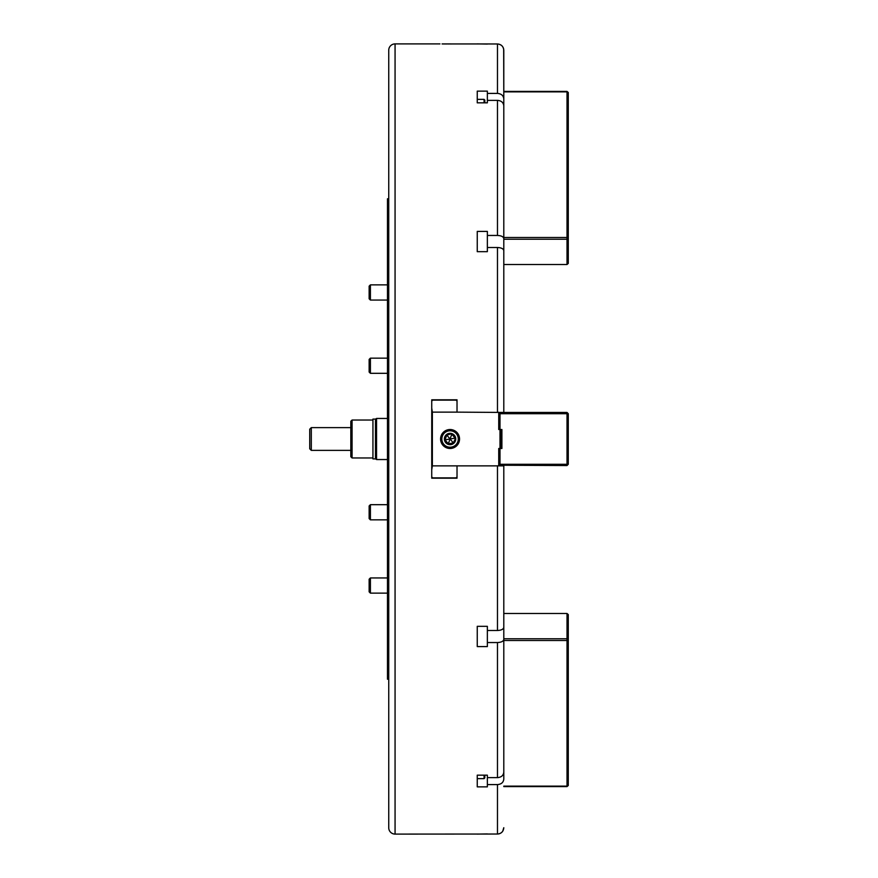 <?xml version="1.0" encoding="UTF-8"?>
<svg xmlns="http://www.w3.org/2000/svg" width="878" height="878" viewBox="0 0 878 878"><rect width="100%" height="100%" fill="white"/><g stroke="black" fill="none" stroke-linecap="round" stroke-linejoin="round"><path stroke-width="1.32" d="M503.796 281.904L503.796 50.287C503.423 46.446 501.316 44.339 497.475 43.966L442.095 43.933M443.335 43.955L444.575 43.966M445.344 43.966L446.65 43.977M448.274 43.977L449.13 43.966M450.436 43.966L451.665 43.955M388.745 827.778L388.745 50.222L388.745 198.779L387.483 198.779L387.483 679.221L388.745 679.221L388.745 827.778A6.322 6.322 0 0 0 395.067 834.1L497.475 834.034C501.316 833.661 503.423 831.554 503.796 827.713L502.732 831.225M388.745 50.222A6.322 6.322 0 0 1 395.067 43.9L439.944 43.9M503.796 569.383L503.796 779.115C503.423 782.441 501.316 784.263 497.475 784.592L487.356 784.592L487.356 786.864L477.248 786.864L477.248 775.164L487.356 775.164L487.356 777.634L497.475 777.634C501.316 777.315 503.423 775.483 503.796 772.157L503.796 639.382C503.423 641.302 501.316 642.356 497.475 642.542L487.356 642.542L487.356 646.592L477.248 646.592L477.248 626.332L487.356 626.332L487.356 630.492L497.475 630.492C501.316 630.305 503.423 629.252 503.796 627.331L503.796 465.549M503.489 465.867L457.021 465.867L457.021 478.192L431.735 478.192L431.735 399.808L457.021 399.808L457.021 412.133L503.796 412.451M503.796 412.133L503.796 250.669C503.423 248.748 501.316 247.695 497.475 247.508L487.356 247.508L487.356 251.668L477.248 251.668L477.248 231.408L487.356 231.408L487.356 235.458L497.475 235.458C501.316 235.644 503.423 236.698 503.796 238.618L503.796 105.843C503.423 102.517 501.316 100.685 497.475 100.366L487.356 100.366L487.356 102.836L477.248 102.836L477.248 91.136L487.356 91.136L487.356 93.408L497.475 93.408C501.316 93.737 503.423 95.559 503.796 98.885L503.676 49.058M477.248 43.9L487.356 44.076M487.356 833.924L477.248 834.1M503.796 353.088L503.796 335.451M503.796 331.533L503.796 319.054M503.796 546.467L503.796 558.946M503.796 523.573L503.796 639.382M503.796 779.115L503.796 596.096M501.942 832.19L500.987 832.97M499.9 833.551L499.308 833.771M498.704 833.913L497.475 834.034L497.475 784.592M477.248 775.164L477.248 786.864M477.248 626.332L477.248 628.011M477.248 635.606L477.248 646.592M477.248 251.668L477.248 249.989M477.248 242.394L477.248 231.408M477.248 102.836L477.248 91.136M503.796 308.617L503.796 98.885M503.796 354.427L503.796 238.618M487.356 777.634L487.356 784.592M487.356 630.492L487.356 642.542M487.356 247.508L487.356 235.458M487.356 100.366L487.356 93.408M498.715 44.087L500.987 45.03M501.953 45.821L502.732 46.775M503.313 47.862L503.522 48.455M450.063 430.154A8.846 8.846 0 0 0 441.217 439A8.846 8.846 0 0 0 450.063 447.846A8.846 8.846 0 0 0 458.909 439A8.846 8.846 0 0 0 441.755 435.96A8.846 8.846 0 0 0 447.023 447.308M450.063 429.518A9.482 9.482 0 0 0 440.58 439A9.482 9.482 0 0 0 450.063 448.482A9.482 9.482 0 0 0 459.545 439A9.482 9.482 0 0 0 450.063 429.518M431.735 408.127L432.36 412.133L457.021 412.133M432.36 412.133L432.36 465.867L457.021 465.867M498.111 412.133L498.737 412.77L498.737 429.518L499.999 429.518L499.999 448.482L498.737 448.482L498.737 465.23L498.111 465.867M431.735 469.873L432.36 465.867M431.735 476.93L432.678 477.873L456.066 477.873L457.021 476.93M499.999 413.714L567.012 413.714L567.012 464.286L499.999 464.286L499.999 448.482L501.272 447.846L501.272 430.154L499.999 429.518L499.999 413.714L498.737 412.451L567.012 412.451L568.275 413.714L568.275 464.286L567.012 465.549L498.737 465.23M431.735 401.07L432.678 400.127L456.066 400.127L457.021 401.07M498.419 465.549L499.999 464.286M500.636 448.482L501.898 448.482L501.898 429.518L500.636 429.518M568.275 464.286L567.012 464.286L567.012 465.549M567.012 412.451L567.012 413.714L568.275 413.714M444.718 437.046A5.685 5.685 0 0 0 448.109 444.345A5.685 5.685 0 0 0 455.408 440.954A5.685 5.685 0 0 0 452.016 433.655A5.685 5.685 0 0 0 444.718 437.046M442.347 436.179A8.22 8.22 0 0 1 452.883 431.285A8.22 8.22 0 0 1 457.778 441.821A8.22 8.22 0 0 1 447.242 446.715A8.22 8.22 0 0 1 442.347 436.179M453.103 430.692A8.846 8.846 0 0 1 450.063 447.846M455.671 438.023L452.016 433.655L446.781 435.082L445.025 439.878L448.307 443.796L453.344 442.918L455.671 438.023M453.717 443.368L450.063 439L448.109 444.345M455.1 438.122L451.819 434.204L450.063 439L455.1 438.122M444.455 439.977L450.063 439L446.408 434.632M501.272 448.482L501.272 447.846M501.272 430.154L501.272 429.518M501.272 446.584L501.898 446.584M501.272 431.416L501.898 431.416M503.796 786.128L567.012 786.128L567.012 640.501L503.796 640.501M503.796 638.767L567.012 638.767L567.012 613.481L568.275 614.578L568.275 785.492L567.012 786.589L503.796 786.589M567.012 613.481L503.796 613.481M567.012 638.767L567.012 640.501L568.275 639.864L567.012 638.767M567.012 786.589L568.275 785.492M503.796 237.499L567.012 237.499L567.012 91.872L503.796 91.872M503.796 91.411L567.012 91.411L568.275 92.508L568.275 263.422L567.012 264.519L567.012 239.233L503.796 239.233M503.796 264.519L567.012 264.519M567.012 237.499L567.012 239.233L568.275 238.136L567.012 237.499M567.012 91.411L568.275 92.508M484.074 102.836L484.074 99.357L484.832 100.114L484.832 102.836M484.832 775.164L484.832 777.886L484.074 778.643L484.074 775.164M370.406 373.315L369.144 372.052L369.144 359.409L370.406 358.147L370.406 373.315L387.483 373.315M370.406 358.147L387.483 358.147L370.406 358.147L369.144 359.409M370.406 519.853L369.144 518.591L369.144 505.947L370.406 504.685L370.406 519.853L387.483 519.853M370.406 593.122L369.144 591.86L369.144 579.217L370.406 577.943L370.406 593.122L387.483 593.122M370.406 504.685L387.483 504.685L370.406 504.685L369.144 505.947M370.406 300.056L369.144 298.783L369.144 286.14L370.406 284.878L370.406 300.056L387.483 300.056M387.483 418.455L376.563 418.455L376.563 459.545L387.483 459.545M376.563 459.545L375.466 458.909L375.466 419.091L376.563 418.455M375.466 419.091L372.941 419.091L372.941 458.909L375.466 458.909M352.078 457.965L350.816 456.703L350.816 421.297L352.078 420.035L352.078 457.965L372.941 457.965M311.306 450.381L309.725 448.801L309.725 429.199L311.306 427.619L311.306 450.381L350.816 450.381M311.306 427.619L350.816 427.619M395.067 43.9L395.067 834.1M497.475 642.542L497.475 777.634M497.475 465.867L497.475 630.492M497.475 247.508L497.475 412.133M497.475 100.366L497.475 235.458M497.475 43.966L497.475 93.408M477.248 99.357L484.074 99.357M477.248 778.643L484.074 778.643M370.406 577.943L387.483 577.943M370.406 284.878L387.483 284.878M372.941 420.035L352.078 420.035"/></g></svg>
